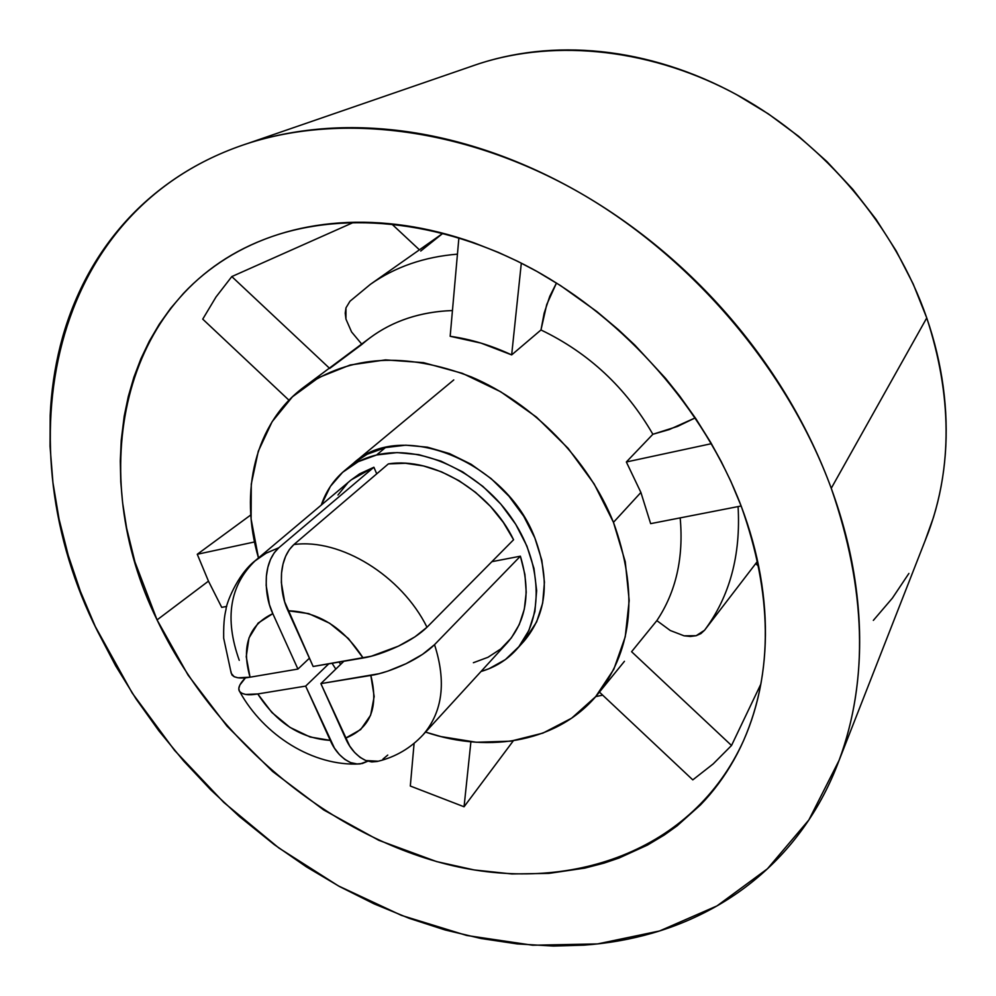 <?xml version="1.0" encoding="UTF-8"?>
<svg xmlns="http://www.w3.org/2000/svg" width="996" height="996" viewBox="0 0 996 996"><rect width="100%" height="100%" fill="white"/><g stroke="black" fill="none" stroke-linecap="round" stroke-linejoin="round"><path stroke-width="1.49" d="M353.269 463.414L367.101 454.288L385.39 447.602L405.758 445.175L427.421 447.179L449.482 453.591L471.033 464.211L491.14 478.615L508.968 496.22L523.734 516.264L534.827 537.89C550.34 579.647 546.754 614.059 524.058 641.113L516.488 649.504M329.701 368.433L361.984 344.342C386.187 323.227 416.34 311.96 452.445 310.528C420.461 311.698 392.984 320.799 370.014 337.831L303.979 387.07C349.696 355.124 405.521 351.762 471.482 376.986C533.296 403.243 588.424 459.666 613.461 522.34L640.901 492.46L626.347 461.982L652.866 434.268C625.874 387.581 588.574 352.821 540.977 329.962L511.658 354.9C491.252 345.375 470.759 339.175 450.167 336.287L458.895 237.795L450.167 336.287L480.981 343.097L511.658 354.9L540.977 329.962C588.574 352.821 625.874 387.581 652.866 434.268L669.175 429.587L695.283 417.859L677.554 426.425L652.866 434.268L626.347 461.982L711.418 443.681L626.347 461.982L640.901 492.46L613.461 522.34L594.151 483.932L568.094 448.3L536.458 417.1L500.689 391.764L462.455 373.363L423.487 362.644L385.502 359.892L350.131 365.009L318.72 377.571L292.438 396.806L272.107 421.731L258.288 451.238L251.278 484.081L251.104 519.016L258.474 557.959C239.003 491.713 255.038 423.2 303.979 387.07M208.463 581.141L221.722 607.373L208.463 581.141L157.069 619.91L208.463 581.141L197.27 554.274L208.463 581.141M741.099 505.881C772.485 593.865 773.357 672.014 743.701 740.314C693.266 851.866 568.641 894.657 447.627 864.478C326.065 833.876 212.932 737.538 157.069 619.91L188.095 675.139L227.001 726.134L272.618 771.489L323.688 809.947L378.829 840.325L436.559 861.577L474.245 869.956L511.882 873.953L548.871 873.392L584.777 868.114L604.024 863.121L619.014 858.042L647.525 845.056L664.32 834.997L677.043 825.908L700.449 804.967C713.323 791.671 724.466 776.656 733.903 759.923C743.315 743.178 750.698 724.963 756.051 705.305C761.38 685.622 764.455 664.855 765.252 642.993C766.036 621.118 764.418 598.621 760.409 575.501C756.362 552.369 749.926 529.162 741.099 505.881L730.765 481.13L721.241 461.596L710.634 442.324L695.88 418.743L679.621 395.96L665.552 378.343L634.863 345.126L618.404 329.688L596.828 311.536L560.611 285.64L537.018 271.472L517.808 261.375L498.386 252.399L473.859 242.763C450.815 234.62 427.944 228.893 405.248 225.582C382.564 222.307 360.564 221.423 339.275 222.942C317.985 224.474 297.841 228.246 278.83 234.272C259.844 240.31 242.327 248.353 226.291 258.375C210.268 268.41 195.963 280.125 183.376 293.509L170.602 308.374L159.26 324.248L149.338 341.13L140.872 358.846L133.862 377.297L128.31 396.458L124.214 416.129L121.226 440.357L120.292 460.986L120.765 481.815L122.633 502.856L126.641 528.204L134.933 561.931L157.069 619.91C85.357 474.283 119.034 295.912 263.355 239.75C338.777 210.119 439.51 218.796 532.524 268.995C625.339 319.479 704.396 409.505 741.099 505.881M731.525 745.494L760.832 684.14L731.525 745.494L713.148 763.944L692.793 779.88L713.148 763.944L731.525 745.494L631.589 651.708L656.85 620.62L670.271 630.505L684.09 635.822L696.154 635.709L704.57 630.231L757.595 561.146L704.57 630.231C729.719 596.455 740.9 555.245 738.073 506.591C740.9 555.245 729.719 596.455 704.57 630.231L700.923 633.593L696.154 635.709L690.452 636.469L684.09 635.822L670.271 630.505L656.85 620.62C676.01 591.948 683.791 557.71 680.181 517.883C683.791 557.71 676.01 591.948 656.85 620.62L631.589 651.708L731.525 745.494M464.061 806.772L513.338 740.775L464.061 806.772L410.315 786.031L464.061 806.772L470.896 741.821L464.061 806.772M925.085 540.766L933.451 517.447C939.626 497.415 943.586 476.399 945.291 454.4C946.984 432.401 946.3 409.891 943.224 386.871C940.137 363.851 934.646 340.869 926.753 317.936L831.249 488.289C866.159 589.234 868.773 679.919 839.093 760.346L808.852 819.969L767.443 868.786L716.983 905.912L659.638 930.936L597.525 943.922L532.611 945.229L466.726 935.481L401.5 915.411L338.403 885.917L278.768 847.92L223.789 802.415L174.599 750.436L132.231 693.079L95.292 626.521L80.365 591.275L68.238 555.345L59.05 519.065L52.937 482.587L50.037 446.258L50.186 415.419C51.244 391.515 54.631 368.259 60.32 345.637C66.035 323.015 74.14 301.477 84.61 281.021C95.106 260.554 107.966 241.642 123.193 224.274C138.444 206.919 155.936 191.581 175.657 178.272C195.415 164.963 217.14 154.131 240.858 145.777C264.6 137.436 289.923 131.945 316.803 129.306C343.72 126.691 371.645 127.189 400.579 130.775C429.537 134.41 458.82 141.22 488.414 151.218C518.02 161.265 547.165 174.35 575.85 190.497C604.547 206.682 631.974 225.557 658.144 247.133C684.314 268.733 708.48 292.475 730.666 318.346C752.814 344.243 772.386 371.545 789.367 400.268C806.312 428.99 820.268 458.334 831.249 488.289C842.193 518.231 849.974 547.987 854.593 577.543C859.187 607.087 860.656 635.722 859 663.436C857.319 691.124 852.75 717.294 845.28 741.958C837.798 766.584 827.776 789.243 815.214 809.947C802.652 830.614 787.985 849.028 771.24 865.2C754.482 881.336 736.106 895.068 716.124 906.397C696.142 917.702 675.014 926.579 652.741 933.028C630.48 939.452 607.535 943.486 583.893 945.154L553.34 946.051L517.322 943.922L481.093 938.518L445 929.94L409.219 918.337L374.073 903.858L339.711 886.639L306.419 866.869L274.336 844.67L239.463 816.571L210.704 789.791L183.774 761.131L158.837 730.778L136.066 698.931L115.623 665.776L97.658 631.501C3.822 446.121 47.285 208.948 247.282 143.611C342.275 112.71 466.315 127.911 579.697 192.689C692.83 257.777 787.811 369.877 831.249 488.289L926.753 317.936C895.379 227.262 825.261 143.959 739.418 96.176C653.364 48.717 556.44 38.508 478.665 63.831L247.319 143.598M350.007 301.203L345.973 307.851L345.948 319.106L345.226 313.155L345.973 307.851L349.982 301.228L370.4 284.333L442.946 233.263L420.735 251.042M419.391 249.784L391.64 223.888L419.391 249.784M370.4 284.333C395.113 266.94 424.134 256.881 457.45 254.154C424.271 256.868 395.362 266.853 370.699 284.121M345.948 319.106L351.576 331.942L361.673 344.056L351.576 331.942L345.948 319.106M556.478 283.013L549.767 296.36L544.165 313.13L540.977 329.962L546.717 304.577L556.478 283.013M758.691 566.375L755.752 563.636L758.691 566.375M873.343 620.396L892.379 598.148L908.9 573.435M839.167 760.185L928.347 532.449C952.525 466.763 951.989 395.263 926.753 317.936L913.195 283.985L896.213 250.955L876.019 219.269L852.825 189.352L826.929 161.589L798.655 136.34L768.389 113.905L736.492 94.583C714.705 82.743 692.394 73.218 669.573 65.997C646.753 58.814 623.994 54.033 601.285 51.668C578.576 49.327 556.453 49.352 534.914 51.742C513.376 54.17 492.883 58.789 473.411 65.612L470.436 66.67M250.78 514.969L197.27 554.274L254.515 541.961L197.27 554.274L250.78 514.969M231.807 276.577L216.008 296.982L202.736 319.131L216.008 296.982L231.807 276.577L329.377 368.134L231.807 276.577L353.804 222.282L231.807 276.577M425.553 732.085L440.892 736.567L476.312 742.257L510.749 741.161L542.932 733.106L571.642 718.178L595.633 696.69L613.822 669.262L625.239 636.793L629.186 600.476L625.264 561.781L613.461 522.34C638.249 591.076 633.157 648.184 598.173 693.664C560.063 741.074 490.953 754.271 425.553 732.085M353.418 463.289C400.454 419.192 505.707 460.451 534.827 537.89L541.812 560.188L544.439 582.212L542.671 603.066L536.632 621.927L523.846 641.362M650.649 523.647L640.901 492.46L650.649 523.647L741.136 505.993L650.649 523.647M598.173 693.664L624.455 661.294M226.739 606.402L221.722 607.373L226.739 606.402M410.315 786.031L414.099 743.352L410.315 786.031M692.793 779.88L599.443 692.108L692.793 779.88M521.319 263.131L511.658 354.9L521.319 263.131M288.977 400.218L202.736 319.131L288.977 400.218M376.575 454.998C419.988 444.49 477.893 470.361 510.263 516.115C542.857 561.744 544.476 618.989 516.289 649.728C506.74 660.149 494.975 667.407 480.993 671.503L489.024 668.714L505.42 659.564L518.891 646.665L528.876 630.468L534.902 611.544L536.645 590.603L533.968 568.455L526.896 546.045L515.704 524.282L500.826 504.101L482.886 486.384L462.642 471.867L440.967 461.148L418.793 454.649L397.031 452.595L376.575 454.998L385.39 447.602L376.575 454.998L358.224 461.683L342.649 472.291L330.423 486.347L321.285 505.072C325.953 491.265 333.697 479.811 344.504 470.697C353.605 463.165 364.287 457.936 376.575 454.998M513.575 539.757L503.329 522.427L490.518 506.454L475.59 492.385L459.044 480.707L441.44 471.793L423.4 465.929L405.509 463.277L388.365 463.899L293.907 544.551C340.308 538.114 401.488 575.576 426.998 627.231L513.575 539.757C490.356 491.153 432.887 456.828 388.365 463.899L293.907 544.551L289.276 549.692L285.603 556.303L282.976 564.246L281.544 573.086L281.345 582.585L284.657 601.796L313.142 666.486L371.346 656.215L398.45 646.13L414.934 636.855L426.998 627.231L513.575 539.757M239.252 660.298C224.312 618.404 229.727 585.125 255.499 560.462L266.38 553.041L278.855 547.738L373.898 467.236L376.725 473.835L373.898 467.236L359.643 473.822L351.003 480.047M347.542 483.197L337.955 495.024M473.374 662.726L487.978 657.285L500.776 648.944L511.322 637.938L519.265 624.567L524.307 609.203L526.224 592.321L524.904 574.455L520.385 556.191L491.875 561.682L520.385 556.191L434.53 644.661C446.519 681.911 442.647 712.016 422.939 734.948L507.412 642.632C526.71 620.222 531.03 591.412 520.385 556.191L434.53 644.661L422.503 654.384L406.069 663.697L387.855 671.117L379.015 673.719L320.874 683.617L343.844 661.269L320.874 683.617L349.658 745.967L354.588 752.428L360.054 757.358L365.843 760.558L371.745 761.94L377.496 761.442M382.925 759.114L387.768 755.068M320.874 683.617L345.475 738.185L360.664 729.57L370.624 715.203L374.172 696.503L370.836 675.437L320.874 683.617M423.474 734.351C442.734 711.418 446.42 681.525 434.53 644.661C427.62 651.496 418.133 657.833 406.069 663.697C392.262 670.071 380.522 673.993 370.836 675.437C378.841 707.421 370.388 728.337 345.475 738.185C350.069 748.805 356.867 756.263 365.843 760.558L378.306 761.218C395.748 756.873 410.626 748.12 422.939 734.948M239.812 691.784C263.641 735.135 313.03 766.696 360.104 763.92L367.761 761.218L362.357 763.496L356.543 763.994L350.642 762.612L344.803 759.4L339.337 754.495L334.419 748.071L305.66 686.107L328.78 663.822L305.66 686.107L257.765 693.951L245.676 694.436L241.754 693.291L239.438 691.274L238.816 688.46L239.874 684.987L245.514 677.803C240.235 683.094 238.069 687.277 239.028 690.353L239.438 691.274C242.401 694.685 248.514 695.582 257.765 693.951L271.92 712.526L289.948 727.366L310.067 736.99L330.261 740.389L305.66 686.107L257.765 693.951C276.564 722.909 300.73 738.385 330.261 740.389C334.843 750.934 341.64 758.342 350.642 762.612L357.564 764.044M332.066 663.261L335.801 669.088M373.898 467.236L351.227 479.86L255.499 560.462C236.488 575.041 225.706 605.742 226.042 609.228C225.221 613.287 223.378 619.325 223.677 638.187L231.234 673.296L234.097 676.707L238.019 677.79L250.046 677.193L297.929 669.063L309.407 658.207L297.929 669.063L272.817 613.648L269.443 604.659L266.169 585.511L266.393 576.099L267.874 567.259L270.514 559.416L274.236 552.805L278.855 547.738L373.898 467.236M231.184 672.026L231.184 672.96M297.929 669.063L272.817 613.648L258.113 623.098L248.975 637.988L246.236 656.663L250.046 677.193L297.929 669.063M231.794 674.753C234.707 678.039 240.795 678.861 250.046 677.193C241.194 646.18 248.776 625.002 272.817 613.648C267.737 602.954 265.608 590.441 266.393 576.099C267.613 563.686 271.771 554.237 278.855 547.738L265.92 553.29L254.727 561.134M313.142 666.486L363.104 657.995L348.451 638.585L329.614 623.222L308.685 613.611L288.006 610.76L313.142 666.486M363.104 657.995C372.79 656.464 384.581 652.517 398.45 646.13C410.526 640.266 420.051 633.979 426.998 627.231C401.488 575.576 340.308 538.114 293.907 544.551C286.848 551.074 282.727 560.586 281.544 573.086C280.81 587.478 282.964 600.028 288.006 610.76C318.396 611.781 343.433 627.53 363.104 657.995M339.076 662.079L340.657 664.369L339.076 662.079M602.68 695.158L595.72 696.59M344.504 470.697L453.765 379.924"/></g></svg>
